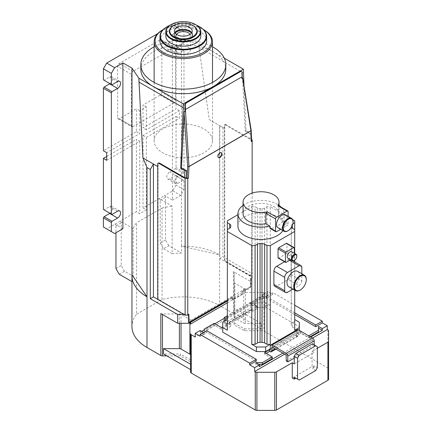 <?xml version="1.0" encoding="UTF-8"?>
<svg xmlns="http://www.w3.org/2000/svg" width="432" height="432" viewBox="0 0 432 432"><rect width="100%" height="100%" fill="white"/><g stroke="black" fill="none" stroke-linecap="round" stroke-linejoin="round"><path stroke-width="0.32" stroke-dasharray="2.16 1.62" d="M173.578 25.628A14.008 8.089 180 0 1 193.05 25.628M174.955 32.773A8.872 5.125 0 0 0 174.442 34.49A8.872 5.125 0 0 0 174.798 35.921A8.872 5.125 0 0 0 184.567 39.56A8.872 5.125 0 0 0 192.186 34.49A8.872 5.125 0 0 0 191.83 33.059A8.872 5.125 0 0 0 191.673 32.773M171.099 24.575A17.512 10.109 180 0 1 195.529 24.575M174.35 35.996A9.337 5.389 0 0 0 184.631 39.825A9.337 5.389 0 0 0 192.65 34.49A9.337 5.389 0 0 0 192.278 32.983A9.337 5.389 0 0 0 181.991 29.155A9.337 5.389 0 0 0 173.977 34.49A9.337 5.389 0 0 0 174.35 35.996M165.802 36.013A17.512 10.109 180 0 1 180.841 26.006A17.512 10.109 180 0 1 200.124 33.183A17.512 10.109 180 0 1 200.821 36.013M175.127 33.037A9.337 5.389 0 0 0 173.977 35.635A9.337 5.389 0 0 0 174.35 37.141A9.337 5.389 0 0 0 184.631 40.97A9.337 5.389 0 0 0 192.65 35.635A9.337 5.389 0 0 0 192.278 34.123A9.337 5.389 0 0 0 191.495 33.037M169.933 25.299A22.88 13.208 180 0 1 196.69 25.299M189.999 34.425A7.004 4.045 180 0 1 190.037 34.501A7.004 4.045 180 0 1 190.318 35.635A7.004 4.045 180 0 1 184.302 39.636A7.004 4.045 180 0 1 176.591 36.763A7.004 4.045 180 0 1 176.31 35.635A7.004 4.045 180 0 1 176.629 34.425M166.973 26.768A23.344 13.478 180 0 1 199.654 26.768M176.591 51.251A7.004 4.045 0 0 0 184.302 54.124A7.004 4.045 0 0 0 190.318 50.123A7.004 4.045 0 0 0 190.037 48.989A7.004 4.045 0 0 0 182.326 46.116A7.004 4.045 0 0 0 176.31 50.123A7.004 4.045 0 0 0 176.591 51.251M206.658 40.97A23.344 13.478 0 0 0 205.729 37.201A23.344 13.478 0 0 0 180.014 27.626A23.344 13.478 0 0 0 159.964 40.97M163.339 29.441L163.285 29.468A28.247 16.308 180 0 1 163.339 29.441A28.247 16.308 180 0 1 203.288 29.441A28.247 16.308 180 0 1 203.342 29.468L203.288 29.441M162.675 29.819A29.182 16.848 180 0 1 203.947 29.819M211.329 136.145A29.182 16.848 0 0 0 179.188 124.178A29.182 16.848 0 0 0 154.132 140.859A29.182 16.848 0 0 0 155.299 145.573A29.182 16.848 0 0 0 187.439 157.54A29.182 16.848 0 0 0 212.495 140.859A29.182 16.848 0 0 0 211.329 136.145M131.981 274.779L131.981 281.642A51.365 29.651 180 0 1 133.18 276.232L133.18 228.577A51.365 29.651 180 0 1 136.555 222.755L136.555 314.253A51.365 29.651 0 0 0 131.949 326.527M119.259 274.293L124.546 271.247L133.18 276.232M122.893 228.739L114.966 224.159A1.399 0.81 60 0 1 115.96 225.877L115.96 232.74M328.59 379.345L328.59 369.02A2.333 1.35 0 0 0 327.904 368.069L263.898 331.117A2.333 1.35 0 0 0 262.246 330.718L244.393 330.718L234.16 324.81L234.16 314.501A2.333 1.35 0 0 0 233.474 313.551L219.634 305.559A51.365 29.651 0 0 0 162.054 299.533L136.555 314.253M166.806 355.882L180.344 355.882L190.577 361.789L190.577 372.098M133.18 228.577L120.253 221.114A1.399 0.81 60 0 1 121.241 222.826L121.241 265.529L124.546 271.247M162.054 299.533L162.054 208.03L136.555 222.755M114.637 233.501L106.715 228.928L136.431 211.772L139.73 213.678L146.335 209.866L143.03 207.959L159.208 198.617L172.141 206.086L172.141 253.741A51.365 29.651 180 0 1 181.51 253.049L181.51 246.186A51.365 29.651 180 0 1 219.634 254.853L219.634 125.609L222.934 127.516L222.934 256.759L250.339 272.581L250.339 281.351L233.474 271.615A2.333 1.35 180 0 1 234.16 272.565L234.16 314.501M162.054 208.03A51.365 29.651 180 0 1 172.141 206.086M115.96 268.574L121.241 265.529M140.821 69.185A42.493 24.532 180 0 1 167.054 46.521A42.493 24.532 180 0 1 213.359 51.835L198.936 43.508L198.936 47.32L209.282 119.632L219.634 125.609M143.03 207.959L143.03 135.518L176.051 116.456L176.051 167.546L175.387 168.691L169.776 171.931A4.201 2.425 120 0 0 167.033 175.635A4.201 2.425 120 0 0 167.675 178.999A4.201 2.425 120 0 0 169.776 178.794L175.387 175.554L176.051 175.932L176.051 185.085L172.746 190.804L164.495 195.566L172.417 200.14L172.417 34.301L181.51 39.55L198.936 43.508M172.417 34.301L180.673 29.533L172.746 24.959L157.723 33.631M328.59 330.896L328.59 369.02M234.16 324.81L234.16 272.565M244.393 330.718L244.393 328.811L234.16 322.904M179.377 323.287L179.377 313.945L162.491 313.945A2.333 1.35 180 0 1 160.839 313.551M180.344 355.882L180.344 353.975L163.501 353.975M317.363 348.257L312.077 351.308L312.077 366.557L292.27 377.995M234.16 317.007A2.333 1.35 0 0 0 234.841 317.963L243.713 323.082A2.333 1.35 0 0 0 245.36 323.476L261.236 323.476L261.236 328.811L244.393 328.811M262.246 330.718L262.246 292.405L245.387 292.405L245.36 288.781L245.36 323.476M190.577 369.608L190.577 361.789M190.577 322.331L190.577 324.049M190.577 359.883L180.344 353.975M262.246 292.405A2.333 1.35 180 0 1 263.898 292.799L267.835 295.072L267.835 291.449L272.792 294.311L272.792 292.594L294.71 305.251M183.973 314.518L183.973 314.134L188.924 314.134L188.924 322.52M179.377 313.945A2.333 1.35 180 0 1 181.024 314.339L181.024 323.287M190.577 320.414A2.333 1.35 0 0 0 189.891 319.459L181.024 314.339M245.387 288.781L190.577 320.425M234.16 282.317A2.333 1.35 0 0 0 234.841 283.268L243.713 288.387A2.333 1.35 0 0 0 245.36 288.781M227.356 301.099L250.339 287.831L250.339 281.351M106.715 160.304L139.73 141.237L136.431 139.331L136.431 211.772M139.73 141.237L139.73 213.678M143.03 135.518L146.335 137.425L179.35 118.363L179.35 110.738L146.335 129.8L146.335 106.925L139.73 110.738L139.73 133.612L106.715 152.674M146.335 137.425L146.335 209.866M168.788 245.7L165.483 239.981L165.483 197.284A1.399 0.81 -120 0 0 164.495 195.566L159.208 198.617A1.399 0.81 60 0 1 160.202 200.335L160.202 243.032L163.501 248.751L168.788 245.7L181.51 253.049M172.141 253.741L163.501 248.751M106.715 228.928L103.41 227.021M109.998 213.284A4.201 2.425 120 0 0 112.487 209.579A4.201 2.425 120 0 0 111.785 206.415A4.201 2.425 120 0 0 109.685 206.626L104.074 209.866L103.41 209.482M106.715 156.492L136.431 139.331M172.417 200.14L180.673 195.377L183.973 189.659L183.973 180.511L183.314 180.128L177.698 183.368A4.201 2.425 -60 0 1 175.597 183.578A4.201 2.425 -60 0 1 174.955 180.209A4.201 2.425 -60 0 1 177.698 176.504L183.314 173.264L183.973 172.12L183.973 50.884L183.314 50.501L177.698 53.741A4.201 2.425 -60 0 1 175.597 53.951A4.201 2.425 -60 0 1 174.955 50.582A4.201 2.425 -60 0 1 177.698 46.883L183.314 43.643L183.973 42.498L183.973 31.439L180.673 29.533M181.51 39.55L181.51 246.186L219.634 254.853L219.634 305.559M154.132 46.78A42.493 24.532 180 0 1 212.495 46.78M172.746 24.959L176.051 26.865L176.051 37.924L175.387 39.064L169.776 42.304A4.201 2.425 120 0 0 167.033 46.008A4.201 2.425 120 0 0 167.675 49.378A4.201 2.425 120 0 0 169.776 49.167L175.387 45.927L176.051 46.31L176.051 108.832L143.03 127.894L143.03 105.019L160.202 95.11A2.333 1.35 120 0 0 161.854 92.248L161.854 40.781A2.333 1.35 120 0 0 161.368 39.712A2.333 1.35 120 0 0 160.202 39.825L119.259 63.466A2.333 1.35 120 0 0 117.612 66.323L117.612 117.79A2.333 1.35 120 0 0 118.093 118.859A2.333 1.35 120 0 0 119.259 118.746L136.431 108.832L136.431 131.706L103.41 150.768M109.998 83.662A4.201 2.425 120 0 0 112.487 79.958A4.201 2.425 120 0 0 111.785 76.793A4.201 2.425 120 0 0 109.685 76.999L104.074 80.239L103.41 79.861M176.051 26.865L183.973 31.439M224.311 58.158L213.359 51.835A42.493 24.532 180 0 1 225.806 69.185M243.405 72.997L198.936 47.32M104.074 209.866L111.996 214.439M104.074 80.239L111.996 84.812M157.723 166.498L158.053 166.687L158.517 162.896M284.677 354.164L312.574 338.056M312.077 351.308L314.059 352.453L294.251 363.89M234.16 313.184L261.236 328.811M315.711 370.559L312.412 368.653L314.059 367.702L312.077 366.557M295.898 378.184L299.203 380.09M317.363 346.734L314.059 344.828L314.059 352.453M314.059 367.702L314.059 365.796L317.363 367.702M227.356 302.81L245.387 292.405M267.835 295.072L195.199 337.009M261.236 323.476L234.16 307.843M282.857 353.117L310.759 337.009M203.618 332.532L204.244 332.894L204.244 332.17L204.244 334.606L200.151 332.246L200.151 330.529M256.279 361.028L206.755 332.435L200.151 336.247M308.745 335.848L300.985 331.56L296.033 334.417L296.692 334.8L270.281 350.05M272.792 294.311L266.188 298.123L294.71 314.593M270.281 348.905L299.333 332.132L299.333 326.792L265.658 307.352L256.414 307.352L257.731 306.585L250.468 302.395L260.377 296.676L266.976 296.676L262.883 294.311L267.835 291.449M222.734 322.218L222.734 332.132M206.755 332.435L206.755 330.718M262.883 294.311L262.883 296.028L224.219 318.346M214.844 323.762L204.244 329.881M201.636 331.387L200.151 332.246M294.71 312.876L266.188 296.406L272.792 292.594M266.188 298.123L266.188 296.406M250.339 287.831L250.339 272.581M222.934 127.516L219.796 125.701L219.796 258.568L222.934 256.759M250.339 276.199L219.796 258.568M250.339 275.821L225.412 261.43A1.399 0.81 60 0 1 224.419 259.713L224.419 128.374L209.282 119.632M188.595 314.707L188.924 314.134M242.082 294.122L242.411 294.311L242.411 291.643L250.997 286.686L250.997 278.678L250.668 278.489L250.668 286.497L242.082 291.449L242.082 294.122L232.508 299.646L232.508 296.978L188.595 322.331M188.595 314.323L188.924 314.518M183.973 314.134L159.046 299.743A1.399 0.81 60 0 1 158.053 298.026L158.053 166.687M176.051 46.31L183.973 50.884M183.973 172.12L176.051 167.546M176.051 116.456L179.35 118.363M179.35 110.738L176.051 108.832M173.902 103.021L132.964 126.657A2.333 1.35 -60 0 1 131.792 126.77A2.333 1.35 -60 0 1 131.312 125.701L131.312 74.234A2.333 1.35 -60 0 1 132.964 71.377L173.902 47.736A2.333 1.35 -60 0 1 175.068 47.623A2.333 1.35 -60 0 1 175.554 48.692L175.554 100.159A2.333 1.35 -60 0 1 173.902 103.021L160.202 95.11M146.335 106.925L143.03 105.019M139.73 110.738L136.431 108.832M146.335 129.8L143.03 127.894M136.431 131.706L139.73 133.612M165.483 239.981L160.202 243.032M175.387 168.691L183.314 173.264M183.314 180.128L175.387 175.554M176.051 175.932L183.973 180.511M183.973 189.659L176.051 185.085M172.746 190.804L180.673 195.377M183.314 50.501L175.387 45.927M175.387 39.064L183.314 43.643M183.973 42.498L176.051 37.924M224.419 128.374L224.284 125.399L224.537 124.783L225.223 124.859L250.339 139.358L250.339 133.034L246.051 130.561L244.004 86.017M242.249 78.241L241.753 78.521L241.753 71.663L240.764 71.091M246.051 130.561L245.209 131.047L242.573 78.052M314.059 344.828L312.412 343.872M314.059 365.796L312.412 368.653M255.755 362.632L255.755 364.343L259.583 366.557M318.487 326.414L318.487 331.938M310.23 336.706L308.578 337.657L300.985 333.272L296.033 336.134L296.53 336.42L270.113 351.67M266.155 353.387L264.665 354.24L272.263 358.625M258.725 364.343L255.755 364.343M299.333 332.132L299.333 330.415M294.71 253.471L294.71 260.215M294.71 261.97L294.71 290.142M278.235 258.12A0.934 0.54 120 0 0 278.699 258.071L286.292 253.687A0.934 0.54 120 0 0 286.956 252.542L286.956 243.778A0.934 0.54 120 0 0 286.762 243.346M274.736 286.292A3.969 2.29 120 0 0 276.718 286.092L288.274 279.423A3.969 2.29 120 0 0 291.082 274.563L291.082 261.22A3.969 2.29 120 0 0 290.261 259.4A3.969 2.29 120 0 0 288.274 259.6L284.531 261.754M292.637 219.607L270.281 206.701L270.281 305.446L265.658 302.773L256.414 302.773L251.791 305.446L251.791 206.701L237.924 214.704M294.71 321.457L292.372 322.807A3.737 2.155 0 0 0 291.281 324.329L291.281 325.442A3.737 2.155 0 0 0 292.372 326.965L294.71 328.32L294.71 220.806M299.333 326.792L299.333 322.218M265.658 307.352L265.658 302.773M214.153 323.363L214.153 325.075L221.416 329.27L226.368 326.414L226.368 324.697L252.779 309.447L252.779 311.164L257.731 308.302L250.468 304.106L250.468 302.395M257.731 308.302L257.731 306.585M264.665 352.528L264.665 354.24M296.033 336.134L296.033 334.417M300.985 331.56L300.985 333.272M260.377 296.676L260.377 298.388L266.976 298.388L262.883 296.028M266.976 296.676L266.976 298.388M204.244 332.894L204.244 334.606M256.414 307.352L256.414 302.773M214.153 325.075L204.244 330.793L204.244 329.081M308.578 335.945L308.578 337.657M260.377 298.388L250.468 304.106M270.281 346.043L296.692 330.793L296.692 334.8M221.416 327.553L221.416 329.27M314.194 344.903L314.194 346.615L312.709 345.762L312.541 339.757L298.345 331.56L298.177 335.464A2.333 1.35 60 0 1 297.697 336.533A2.333 1.35 60 0 1 296.53 336.42M296.692 330.793A2.333 1.35 60 0 1 297.178 329.729M227.356 220.806L227.356 328.32L229.7 326.965A3.737 2.155 0 0 0 230.791 325.442L230.791 324.329A3.737 2.155 0 0 0 229.7 322.807L227.356 321.457M226.368 326.414L225.871 326.128L252.288 310.878L252.779 311.164M250.997 278.678L252.153 278.014L252.153 276.485L225.742 261.236L225.412 261.43M250.339 278.678L250.668 278.489M227.356 300.332L232.837 297.167L232.837 299.84L232.508 299.646M232.508 296.978L232.837 297.167M242.411 294.311L232.837 299.84M252.153 278.014L252.153 193.099M242.082 291.449L242.411 291.643M250.997 286.686L250.668 286.497M225.223 124.859L225.742 124.562A1.399 0.81 -120 0 0 225.04 124.492A1.399 0.81 -120 0 0 224.748 125.134L224.748 259.524A1.399 0.81 -120 0 0 225.742 261.236M250.339 139.358L250.339 133.034M251.473 141.728L251.478 140.962L250.339 140.308M225.742 124.562L251.656 139.525M245.209 131.047L250.339 134.006M242.32 78.851L241.753 78.521M241.753 71.663L242.082 71.852M251.192 130.286A0.934 0.486 -9.2 0 0 250.933 130.016A0.934 0.567 177.2 0 1 251.197 130.334M291.082 274.563L301.844 280.773L301.844 273.775M301.844 280.773A3.969 2.29 -60 0 1 299.036 285.638L288.274 279.423M290.612 259.735L293.69 257.958L286.292 253.687M294.71 328.32L294.71 330.226M286.956 252.542L294.349 256.813A0.934 0.54 -60 0 1 293.69 257.958M294.349 256.813L294.349 253.265M292.972 289.138L299.036 285.638M292.88 223.771L292.372 224.062A3.737 2.155 0 0 0 291.281 225.585L291.281 226.697A3.737 2.155 0 0 0 291.433 227.318M251.791 206.701L255.091 206.701L257.434 208.051A3.737 2.155 0 0 0 260.075 208.683L261.997 208.683A3.737 2.155 0 0 0 264.638 208.051L266.976 206.701L270.281 206.701M282.836 230.58A23.112 13.343 0 0 0 284.148 226.141A23.112 13.343 0 0 0 277.376 216.707A23.112 13.343 0 0 0 252.191 213.813A23.112 13.343 0 0 0 237.924 226.141M251.791 305.446L255.091 305.446L257.434 306.796A3.737 2.155 0 0 0 260.075 307.427L261.997 307.427A3.737 2.155 0 0 0 264.638 306.796L266.976 305.446L270.281 305.446M266.976 206.701L266.976 305.446M227.356 330.226L227.356 328.32M294.251 358.133L314.194 346.615M286.292 361.012L312.709 345.762M252.288 310.878A2.333 1.35 60 0 1 250.636 308.016L250.636 302.297L252.121 303.156L252.121 308.875L252.779 309.447M226.368 324.697L225.709 324.124L225.709 320.501M255.091 305.446L255.091 206.701M224.219 321.359L224.219 323.266A2.333 1.35 -120 0 0 225.871 326.128M252.153 139.811L252.153 276.485M221.189 152.653A2.803 1.62 120 0 0 221.033 152.539A2.803 1.62 120 0 0 219.634 152.674A2.803 1.62 120 0 0 217.804 155.147A2.803 1.62 120 0 0 218.23 157.388A2.803 1.62 120 0 0 218.408 157.469M297.697 271.377A8.872 5.125 -60 0 1 299.057 278.483A8.872 5.125 -60 0 1 293.258 286.303A8.872 5.125 -60 0 1 288.824 286.745M291.762 251.77A3.737 2.155 -60 0 1 292.334 254.761A3.737 2.155 -60 0 1 289.894 258.055A3.737 2.155 -60 0 1 288.025 258.239M291.281 324.329L291.281 225.585M291.281 226.697L291.281 325.442M230.791 325.442L230.791 324.329M243.059 205.367A23.112 13.343 180 0 1 277.376 204.314A23.112 13.343 180 0 1 279.013 205.367M281.113 207.144A23.112 13.343 180 0 1 284.148 213.754A23.112 13.343 180 0 1 282.398 218.846L282.398 220.558L281.783 222.491A23.112 13.343 180 0 1 271.22 228.593L270.259 228.512M250.636 302.297L227.356 315.738M252.121 303.156L227.356 317.45M306.266 279.326A8.872 5.125 -60 0 1 299.997 290.191M296.827 255.955A3.737 2.155 -60 0 1 294.187 260.534M282.398 218.846L278.365 216.513A17.977 10.379 0 0 0 279.013 213.754A17.977 10.379 0 0 0 273.748 206.415A17.977 10.379 0 0 0 254.156 204.163A17.977 10.379 0 0 0 243.059 213.754M282.398 220.558L288.112 223.857A1.399 0.81 -60 0 1 287.118 225.569L281.783 222.491M280.638 229.311L287.118 225.569M277.879 205.751L278.365 206.032L278.365 216.513M288.112 223.857L288.112 216.373M278.1 227.848A7.468 4.315 120 0 0 281.837 227.475A7.468 4.315 120 0 0 286.718 220.892A7.468 4.315 120 0 0 285.574 214.909M293.063 221.756A7.468 4.315 -60 0 1 287.777 230.909M121.241 222.826L115.96 225.877M162.491 313.945L162.491 314.501M263.898 292.799L263.898 331.117M327.904 329.945L327.904 368.069M233.474 271.615L233.474 313.551M117.612 211.199L109.685 206.626M109.685 76.999L117.612 81.572M243.713 288.387L243.713 323.082M189.891 322.726L189.891 319.459M234.841 317.963L234.841 283.268M159.046 299.743L158.717 299.932M132.964 126.657L119.259 118.746M160.202 200.335L165.483 197.284M169.776 178.794L177.698 183.368M177.698 176.504L169.776 171.931M169.776 49.167L177.698 53.741M177.698 46.883L169.776 42.304M132.964 71.377L119.259 63.466M173.902 47.736L160.202 39.825M131.312 74.234L117.612 66.323M175.554 48.692L161.854 40.781M175.554 100.159L161.854 92.248M131.312 125.701L117.612 117.79M158.053 298.026L157.723 298.22M157.723 163.831L158.193 163.561M224.284 125.399L224.748 125.134M224.748 259.524L224.419 259.713M251.478 140.962L250.933 130.016L242.617 78.829M298.177 335.464L275.233 348.716M301.844 267.43L291.082 261.22M294.349 248.044L286.956 243.778M278.699 258.071L286.097 262.343M276.718 286.092L287.48 292.307M288.274 259.6L289.564 260.339M298.177 331.652L271.933 346.81L298.345 331.56M312.541 339.757L286.13 355.007M286.292 355.293L312.709 340.043M225.871 324.41L252.288 309.161M224.219 323.266L250.636 308.016M292.372 326.965L292.372 322.807M292.372 224.062L292.372 225.445M264.638 208.051L264.638 306.796M229.7 322.807L229.7 326.965M261.997 208.683L261.997 307.427M260.075 208.683L260.075 307.427M257.434 208.051L257.434 306.796M225.709 324.124L252.121 308.875M271.22 228.593L276.556 231.671M288.112 211.653L278.365 206.032M192.186 34.49L192.186 31.061M174.442 34.49L174.442 31.061M173.977 35.635L173.977 34.49M192.65 35.635L192.65 34.49M190.318 50.123L190.318 35.635M176.31 50.123L176.31 35.635M154.132 82.436L154.132 140.859M212.495 82.436L212.495 140.859M119.713 210.989L111.785 206.415M119.713 81.367L111.785 76.793M175.597 183.578L167.675 178.999M175.597 53.951L167.675 49.378M161.368 39.712L175.068 47.623M118.093 118.859L131.792 126.77M224.537 124.783L225.04 124.492M297.697 336.533L275.918 349.11M292.82 260.879L290.261 259.4M271.814 346.799L298.226 331.549M221.033 152.539L221.362 152.728M218.23 157.388L218.56 157.583M284.148 226.141L284.148 213.754M279.013 213.754L279.013 205.929"/><path stroke-width="0.65" d="M170.316 33.248A13.543 7.819 180 0 1 173.74 25.531A13.543 7.819 180 0 1 192.888 25.531A13.543 7.819 180 0 1 196.312 28.868A13.543 7.819 180 0 1 187.105 38.561A13.543 7.819 180 0 1 170.316 33.248M193.05 25.628A14.008 8.089 180 0 1 193.217 25.72A14.008 8.089 180 0 1 196.76 29.176A14.008 8.089 180 0 1 187.234 39.204A14.008 8.089 180 0 1 169.868 33.701A14.008 8.089 180 0 1 173.41 25.72A14.008 8.089 180 0 1 173.578 25.628M174.798 32.492A8.872 5.125 180 0 1 174.442 31.061A8.872 5.125 180 0 1 182.061 25.99A8.872 5.125 180 0 1 191.83 29.624A8.872 5.125 180 0 1 192.186 31.061A8.872 5.125 180 0 1 184.567 36.131A8.872 5.125 180 0 1 174.798 32.492M199.676 28.685A17.042 9.839 180 0 1 188.082 40.883A17.042 9.839 180 0 1 166.952 34.193A17.042 9.839 180 0 1 171.261 24.484A17.042 9.839 180 0 1 195.367 24.484A17.042 9.839 180 0 1 199.676 28.685M191.673 32.773A8.872 5.125 0 0 0 183.314 29.365A8.872 5.125 0 0 0 174.955 32.773M195.529 24.575A17.512 10.109 180 0 1 195.696 24.673A17.512 10.109 180 0 1 200.124 28.993A17.512 10.109 180 0 1 200.821 31.822A17.512 10.109 180 0 1 185.787 41.828A17.512 10.109 180 0 1 166.504 34.652A17.512 10.109 180 0 1 165.802 31.822A17.512 10.109 180 0 1 170.932 24.673A17.512 10.109 180 0 1 171.099 24.575M200.821 31.822L200.821 36.013A17.512 10.109 180 0 1 185.787 46.024A17.512 10.109 180 0 1 166.504 38.842A17.512 10.109 180 0 1 165.802 36.013L165.802 31.822M191.495 33.037A9.337 5.389 0 0 0 183.314 30.24A9.337 5.389 0 0 0 175.127 33.037M196.69 25.299A22.88 13.208 180 0 1 199.492 26.676A22.88 13.208 180 0 1 205.281 32.319A22.88 13.208 180 0 1 189.718 48.697A22.88 13.208 180 0 1 161.347 39.712A22.88 13.208 180 0 1 167.135 26.676A22.88 13.208 180 0 1 169.933 25.299M176.629 34.425A7.004 4.045 180 0 1 183.314 31.59A7.004 4.045 180 0 1 189.999 34.425M199.654 26.768A23.344 13.478 180 0 1 199.822 26.865A23.344 13.478 180 0 1 205.729 32.621A23.344 13.478 180 0 1 206.658 36.396A23.344 13.478 180 0 1 186.613 49.739A23.344 13.478 180 0 1 160.898 40.171A23.344 13.478 180 0 1 159.964 36.396A23.344 13.478 180 0 1 166.806 26.865A23.344 13.478 180 0 1 166.973 26.768M159.964 36.396L159.964 40.97A23.344 13.478 0 0 0 160.898 44.744A23.344 13.478 0 0 0 186.613 54.313A23.344 13.478 0 0 0 206.658 40.97L206.658 36.396M154.132 41.731A29.182 16.848 180 0 0 155.299 46.451A29.182 16.848 180 0 0 187.439 58.412A29.182 16.848 180 0 0 212.495 41.731A29.182 16.848 180 0 0 211.329 37.017A29.182 16.848 180 0 0 203.947 29.819L203.342 29.468A28.247 16.308 180 0 1 210.433 36.407A28.247 16.308 180 0 1 191.219 56.63A28.247 16.308 180 0 1 156.195 45.538A28.247 16.308 180 0 1 163.285 29.468L162.675 29.819A29.182 16.848 180 0 0 154.132 41.731L154.132 82.436M160.839 355.487L160.839 313.551L177.698 323.287L177.698 314.518L150.298 298.696L150.298 169.452L146.993 167.546L146.993 296.789A51.365 29.651 180 0 1 131.949 275.821L131.949 326.527A51.365 29.651 0 0 0 146.993 347.495L160.839 355.487A2.333 1.35 0 0 0 162.491 355.882L166.806 355.882M131.949 275.821A51.365 29.651 180 0 1 131.981 274.779L131.981 68.143L122.893 62.894L122.893 228.739L114.637 233.501L111.337 231.595L111.337 222.448L111.996 221.303L104.074 216.729L109.685 213.484A4.201 2.425 120 0 0 109.998 213.284M131.949 281.621L119.259 274.293L115.96 268.574L115.96 232.74M256.916 410.4L256.916 372.276A2.333 1.35 180 0 1 255.269 371.882L254.632 371.515L254.632 367.702L249.68 364.84L249.68 363.123L200.151 334.53L200.151 336.247L195.199 333.391L195.199 337.009L191.263 334.735A2.333 1.35 180 0 1 190.577 333.785L190.577 372.098A2.333 1.35 0 0 0 191.263 373.054L255.269 410.006A2.333 1.35 0 0 0 256.916 410.4L274.795 410.4A2.333 1.35 0 0 0 276.442 410.006L327.904 380.295A2.333 1.35 0 0 0 328.59 379.345L328.59 330.896A2.333 1.35 180 0 0 327.904 329.945L327.267 329.578L327.267 325.766L322.315 322.904L322.315 321.187L315.711 324.999L294.71 312.876M146.993 347.495L146.993 296.789L131.981 274.779M184.95 170.786L186.635 170.786L185.992 177.455L187.126 178.114L188.449 178.114L187.769 178.508L187.769 315.182L185.128 315.182L158.717 299.932A1.399 0.81 60 0 1 157.723 298.22L157.723 163.831A1.399 0.81 60 0 1 158.015 163.188L159.235 162.956L184.351 177.455L184.95 170.786L180.662 168.313L183.314 103.874L138.845 78.203L142.922 157.95L146.993 167.546M212.495 46.78A42.493 24.532 180 0 1 213.359 47.261A42.493 24.532 180 0 1 225.806 64.611L225.806 69.185A42.493 24.532 180 0 1 213.359 86.53A42.493 24.532 180 0 1 153.268 86.53A42.493 24.532 180 0 1 140.821 69.185L140.821 64.611A42.493 24.532 180 0 1 154.132 46.78M157.723 33.631L106.715 63.083L114.637 67.657L122.893 62.894M131.981 68.143L138.845 78.203M114.637 67.657L111.337 73.375L111.337 84.434L111.996 84.812L117.612 81.572A4.201 2.425 -60 0 1 119.713 81.367A4.201 2.425 -60 0 1 120.355 84.731A4.201 2.425 -60 0 1 117.612 88.436L111.996 91.676L111.337 92.821L111.337 214.056L111.996 214.439L117.612 211.199A4.201 2.425 -60 0 1 119.713 210.989A4.201 2.425 -60 0 1 120.355 214.358A4.201 2.425 -60 0 1 117.612 218.063L111.996 221.303M190.577 333.785L190.577 369.608L163.501 353.975L163.501 348.64L179.377 348.64L179.377 323.287M292.27 362.745L294.251 363.89L294.251 356.265L297.551 358.171L297.551 379.139L294.251 377.233L294.251 379.139L292.27 377.995L292.27 362.745L276.442 371.882A2.333 1.35 180 0 1 274.795 372.276L274.795 410.4M328.59 341.215A2.333 1.35 180 0 1 327.904 342.171L317.363 348.257M227.356 302.81L190.577 324.049L190.577 322.331M256.916 372.276L274.795 372.276M294.71 305.251L322.315 321.187M177.698 314.518L183.973 314.518L153.43 296.887L153.43 164.02L142.922 157.95M177.698 323.287L188.924 323.287L227.356 301.099M188.595 314.707L188.595 322.331L188.924 323.287M150.298 169.452L153.43 164.02L157.723 166.498M150.298 298.696L153.43 296.887M111.337 92.821L103.41 88.247L103.41 150.768L106.715 152.674L106.715 160.304L103.41 158.398L106.715 156.492M111.337 231.595L103.41 227.021L103.41 217.868L104.074 216.729M111.337 214.056L103.41 209.482L103.41 158.398M225.806 64.611A42.493 24.532 180 0 1 199.573 87.275A42.493 24.532 180 0 1 153.268 81.956A42.493 24.532 180 0 1 140.821 64.611M111.337 84.434L103.41 79.861L103.41 68.801L106.715 63.083M103.41 88.247L104.074 87.102L109.685 83.862A4.201 2.425 120 0 0 109.998 83.662M111.337 73.375L103.41 68.801M244.004 86.017L243.405 69.185L224.311 58.158M183.314 107.687L138.845 82.015M111.996 91.676L104.074 87.102M103.41 217.868L111.337 222.448M254.632 371.515L284.677 354.164M312.574 338.056L327.267 329.578M163.501 348.64L190.577 364.268M190.577 355.104A2.333 1.35 0 0 0 189.891 354.154L181.024 349.034A2.333 1.35 0 0 0 179.377 348.64M297.551 379.139L299.203 380.09L315.711 370.559L317.363 367.702L317.363 346.734L315.711 345.778L299.203 355.309L297.551 358.171M294.251 379.139L295.898 378.184L294.251 377.233M310.759 337.009L322.315 330.34L322.315 328.622L327.267 325.766M254.632 367.702L259.583 364.84L259.583 366.557L282.857 353.117M204.244 330.793L204.244 329.081L214.153 323.363L221.416 327.553L222.734 326.792M195.199 333.391L200.151 330.529L203.618 332.532M249.68 364.84L256.279 361.028L256.279 359.311L249.68 363.123M269.622 349.666L269.622 351.383L270.113 351.67A2.333 1.35 -120 0 0 271.28 351.783A2.333 1.35 -120 0 0 271.766 350.714L271.933 346.81L286.13 355.007L286.292 361.012L287.777 361.865L287.777 356.146A2.333 1.35 -120 0 0 286.13 353.29L271.933 345.092A2.333 1.35 -120 0 0 270.761 344.979A2.333 1.35 -120 0 0 270.281 346.043L270.281 350.05L269.622 349.666L264.665 352.528L272.263 356.913L262.354 362.632L255.755 362.632L259.583 364.84M322.315 328.622L318.487 326.414L318.487 330.226L308.745 335.848M294.71 314.593L315.711 326.716L322.315 322.904M227.356 319.55L222.734 322.218L222.734 332.132L256.414 351.572L265.658 351.572L270.281 348.905M256.279 359.311L206.755 330.718L200.151 334.53M224.219 318.346L214.844 323.762M204.244 329.881L201.636 331.387M315.711 324.999L315.711 326.716M187.769 315.182L188.924 314.518L188.924 322.52L227.356 300.332M183.314 103.874L243.405 69.185M251.197 130.334A0.934 0.567 177.2 0 1 251.203 130.394A0.934 0.567 177.2 0 1 250.933 130.82A0.934 0.54 -120 0 0 250.927 130.712L242.573 78.052L242.32 78.851L242.082 71.852L240.764 71.091L185.954 102.735L184.966 104.447L184.966 111.31L184.145 111.785L181.505 167.827L180.662 168.313M242.573 78.052L242.249 78.241M185.992 177.455L184.351 177.455M186.635 170.786L181.505 167.827M158.015 163.188A1.399 0.81 60 0 1 158.717 163.258L159.235 162.956M187.769 178.508L185.128 178.508L158.717 163.258M315.711 345.778L312.412 343.872L295.898 353.403L294.251 356.265M295.898 353.403L299.203 355.309M322.315 330.34L318.487 328.126M318.487 330.226L318.487 331.938L310.23 336.706M269.622 351.383L266.155 353.387M272.263 356.913L272.263 358.625L262.354 364.343L258.725 364.343M265.658 351.572L265.658 346.999L270.281 344.331L270.281 245.587L294.71 231.482L294.71 253.471M299.333 330.415L299.333 322.218L294.71 319.55M294.71 290.142L294.71 330.226L299.333 327.553M294.71 260.215L294.71 261.97M278.041 257.693A0.934 0.54 120 0 0 278.235 258.12L285.628 262.386A0.934 0.54 -60 0 1 285.433 261.959L278.041 257.693L278.041 248.924L285.433 253.19L285.433 261.959M286.292 243.394L293.69 247.666A0.934 0.54 -60 0 1 294.154 247.617L286.762 243.346A0.934 0.54 120 0 0 286.292 243.394L278.699 247.779A0.934 0.54 120 0 0 278.041 248.924M273.91 284.472A3.969 2.29 120 0 0 274.736 286.292L285.498 292.507A3.969 2.29 -60 0 1 284.677 290.687L273.91 284.472L273.91 271.129L284.677 277.344L284.677 290.687M284.531 261.754L276.718 266.269A3.969 2.29 120 0 0 273.91 271.129M292.88 223.771L294.71 222.712L294.71 220.806L292.637 219.607M256.414 351.572L256.414 346.999L265.658 346.999M222.734 327.553L227.356 330.226L227.356 231.482L251.791 245.587L251.791 344.331L256.414 346.999M270.761 344.979L297.178 329.729A2.333 1.35 60 0 1 298.345 329.843L312.541 338.04A2.333 1.35 60 0 1 314.194 340.897L314.194 344.903M262.354 362.632L262.354 364.343M237.924 214.704L227.356 220.806L227.356 222.712L229.7 224.062A3.737 2.155 0 0 1 230.791 225.585L230.791 226.697L230.791 225.585M185.128 315.182L185.128 178.508M252.153 193.099L252.153 141.334L251.473 141.728L251.478 140.962M219.964 152.869A2.803 1.62 -60 0 1 221.362 152.728A2.803 1.62 -60 0 1 221.794 154.975A2.803 1.62 -60 0 1 219.964 157.442A2.803 1.62 -60 0 1 218.56 157.583A2.803 1.62 -60 0 1 218.133 155.336A2.803 1.62 -60 0 1 219.964 152.869M251.656 139.525L252.153 139.811L252.153 141.334M185.954 102.735L186.284 102.924L185.296 104.641L184.966 104.447M251.473 141.728L250.933 130.82L188.989 166.579A0.934 0.508 -177.3 0 1 187.672 166.536A0.934 0.427 -3.8 0 0 188.984 166.471L185.528 111.634L184.966 111.31M185.528 111.634L185.296 104.641M185.36 111.737L184.145 111.785M188.449 178.114L188.989 166.579A0.934 0.54 60 0 0 188.984 166.471L250.927 130.712A0.934 0.486 -9.2 0 0 251.192 130.286L242.752 78.322M186.284 102.924L241.094 71.28M301.844 273.775L301.844 267.43A3.969 2.29 -60 0 0 301.023 265.615L292.82 260.879M294.154 247.617A0.934 0.54 -60 0 1 294.349 248.044L294.349 253.265M285.628 262.386A0.934 0.54 -60 0 0 286.097 262.343L290.612 259.735M291.433 227.318A3.737 2.155 0 0 0 292.372 228.226L294.71 229.576L294.71 231.482M270.281 344.331L266.976 344.331L266.976 245.587L264.638 244.237A3.737 2.155 0 0 0 261.997 243.605L260.075 243.605A3.737 2.155 0 0 0 257.434 244.237L255.091 245.587L251.791 245.587M270.281 245.587L266.976 245.587M292.972 289.138L287.48 292.307A3.969 2.29 -60 0 1 285.498 292.507M266.976 344.331L264.638 342.981A3.737 2.155 0 0 0 261.997 342.349L260.075 342.349A3.737 2.155 0 0 0 257.434 342.981L255.091 344.331L251.791 344.331M289.564 260.339L299.036 265.81A3.969 2.29 -60 0 1 301.023 265.615M299.036 265.81L287.48 272.484L276.718 266.269M284.677 277.344A3.969 2.29 -60 0 1 287.48 272.484M227.356 231.482L227.356 229.576L229.7 228.226A3.737 2.155 0 0 0 230.791 226.697M280.638 229.311L276.556 231.671A1.399 0.81 -60 0 1 275.854 231.741L270.259 228.512L269.854 227.804L269.854 226.087A23.112 13.343 180 0 1 244.69 223.187A23.112 13.343 180 0 1 237.924 213.754L237.924 226.141A23.112 13.343 0 0 0 244.69 235.58A23.112 13.343 0 0 0 282.836 230.58M285.433 253.19A0.934 0.54 -60 0 1 286.097 252.05L278.699 247.779M293.69 247.666L286.097 252.05M294.71 222.712L294.71 229.576M255.091 245.587L255.091 344.331M287.777 361.865L294.251 358.133M225.709 320.501L225.709 318.406L224.219 317.547L224.219 321.359M227.356 229.576L227.356 222.712M218.408 157.469A2.803 1.62 120 0 0 219.634 157.253A2.803 1.62 120 0 0 221.416 154.931A2.803 1.62 120 0 0 221.189 152.653M242.082 76.783L185.296 109.571M295.558 290.633L288.824 286.745A8.872 5.125 -60 0 1 287.464 279.634A8.872 5.125 -60 0 1 293.258 271.814A8.872 5.125 -60 0 1 297.697 271.377L304.43 275.265A8.872 5.125 -60 0 1 306.266 279.326L306.266 279.709A8.402 4.855 -60 0 1 300.326 290.002L299.997 290.191A8.872 5.125 -60 0 1 295.558 290.633A8.872 5.125 -60 0 1 294.197 283.522A8.872 5.125 -60 0 1 299.997 275.702A8.872 5.125 -60 0 1 304.43 275.265M294.187 260.534L294.516 260.339L294.187 260.534A3.737 2.155 -60 0 1 292.318 260.717L288.025 258.239A3.737 2.155 -60 0 1 287.453 255.247A3.737 2.155 -60 0 1 289.894 251.953A3.737 2.155 -60 0 1 291.762 251.77L296.05 254.248A3.737 2.155 -60 0 1 296.827 255.955L296.827 256.338A3.267 1.885 -60 0 1 294.516 260.339A3.267 1.885 -60 0 1 292.205 259.006A3.267 1.885 -60 0 1 294.516 255.004A3.267 1.885 -60 0 1 296.827 256.338M237.924 213.754A23.112 13.343 180 0 1 243.059 205.367M279.013 205.367A23.112 13.343 180 0 1 281.113 207.144M227.356 315.738L224.219 317.547M227.356 317.45L225.709 318.406M292.318 260.717A3.737 2.155 -60 0 1 291.746 257.72A3.737 2.155 -60 0 1 294.187 254.432A3.737 2.155 -60 0 1 296.05 254.248M265.815 223.76L265.815 213.273L267.316 211.847A17.977 10.379 180 0 1 248.324 209.461A17.977 10.379 180 0 1 243.059 202.122L243.059 213.754A17.977 10.379 0 0 0 248.324 221.092A17.977 10.379 0 0 0 265.815 223.76L269.854 226.087M265.815 213.273L275.562 218.9L275.562 231.098L269.854 227.804M275.854 231.741A1.399 0.81 -60 0 1 275.562 231.098M288.112 216.373L288.112 211.653A1.399 0.81 -60 0 0 287.82 211.016A1.399 0.81 -60 0 0 287.118 211.086L276.556 217.183L267.316 211.847M299.997 290.191L300.326 290.002A8.402 4.855 -60 0 1 294.381 286.573A8.402 4.855 -60 0 1 300.326 276.275A8.402 4.855 -60 0 1 306.266 279.709M243.059 202.122A17.977 10.379 180 0 1 254.156 192.537A17.977 10.379 180 0 1 273.748 194.783A17.977 10.379 180 0 1 279.013 202.122A17.977 10.379 180 0 1 277.879 205.751L278.235 205.481L287.82 211.016M291.514 218.338L285.574 214.909A7.468 4.315 120 0 0 281.837 215.276A7.468 4.315 120 0 0 276.955 221.859A7.468 4.315 120 0 0 278.1 227.848L284.045 231.277A7.468 4.315 -60 0 1 282.901 225.293A7.468 4.315 -60 0 1 287.777 218.711A7.468 4.315 -60 0 1 291.514 218.338A7.468 4.315 -60 0 1 293.063 221.756L293.063 222.14A7.004 4.045 -60 0 1 288.112 230.715A7.004 4.045 -60 0 1 283.154 227.858A7.004 4.045 -60 0 1 288.112 219.278A7.004 4.045 -60 0 1 293.063 222.14M275.562 218.9A1.399 0.81 -60 0 1 276.556 217.183M287.777 230.909L288.112 230.715L287.777 230.909A7.468 4.315 -60 0 1 284.045 231.277M162.491 314.501L162.491 355.882M276.442 371.882L276.442 410.006M327.904 342.171L327.904 380.295M255.269 371.882L255.269 410.006M191.263 334.735L191.263 373.054M117.612 218.063L109.685 213.484M109.685 83.862L117.612 88.436M181.024 323.287L181.024 349.034M189.891 354.154L189.891 322.726M187.126 178.114L187.672 166.536L184.097 112.617M275.233 348.716L271.766 350.714M271.933 345.092L298.345 329.843M287.777 356.146L314.194 340.897M286.13 353.29L312.541 338.04M264.638 244.237L264.638 342.981M292.372 225.445L292.372 228.226M257.434 244.237L257.434 342.981M260.075 243.605L260.075 342.349M261.997 243.605L261.997 342.349M229.7 228.226L229.7 224.062M277.879 205.751L287.118 211.086M173.74 25.531L173.41 25.72M192.888 25.531L193.217 25.72M171.261 24.484L170.932 24.673M195.367 24.484L195.696 24.673M167.135 26.676L166.806 26.865M199.492 26.676L199.822 26.865M212.495 41.731L212.495 82.436M275.918 349.11L271.28 351.783M251.748 141.329L251.192 130.286M279.013 205.929L279.013 202.122"/></g></svg>
